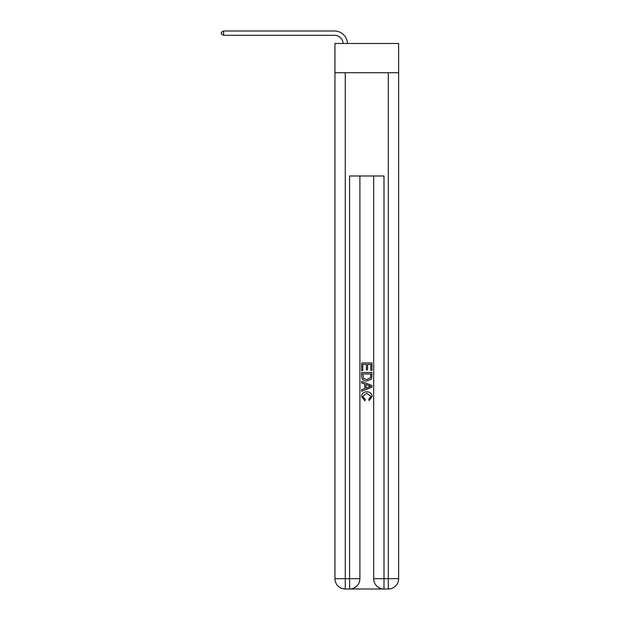 <?xml version="1.0" encoding="UTF-8"?>
<svg xmlns="http://www.w3.org/2000/svg" width="620" height="620" viewBox="0 0 620 620"><rect width="100%" height="100%" fill="white"/><g stroke="black" fill="none" stroke-linecap="round" stroke-linejoin="round"><path stroke-width="0.93" d="M398.629 72.734L398.629 43.477L334.955 43.477L334.955 72.734L398.629 72.734L398.629 578.677L388.298 578.677L388.298 72.734M350.354 589L383.222 589M373.674 175.987L373.674 578.677A10.323 10.323 0 0 0 383.997 589L383.997 578.677L373.674 578.677A10.323 10.323 0 0 0 383.997 589L388.298 589L388.298 578.677L383.997 578.677L383.997 175.987L349.579 175.987L349.579 578.677L334.955 578.677L334.955 72.734M359.902 175.987L359.902 578.677A10.323 10.323 0 0 1 349.579 589L345.278 589A10.323 10.323 0 0 1 334.955 578.677A10.323 10.323 0 0 0 345.278 589L345.278 72.734M388.298 589A10.323 10.323 0 0 0 398.629 578.677A10.323 10.323 0 0 1 388.298 589M361.631 370.512L361.631 362.964L371.954 362.964L371.954 370.249L370.76 370.249L370.76 364.421L367.583 364.421L367.583 369.853L366.389 369.853L366.389 364.421L362.816 364.421L362.816 370.512L361.631 370.512M361.631 376.193L361.631 372.496L371.954 372.496L371.806 377.851L371.062 379.355L366.846 380.967C363.545 380.982 361.801 379.394 361.631 376.193M362.816 373.953L363.545 378.518L366.87 379.517L370.551 377.751L370.76 373.953L362.816 373.953M361.631 382.959L361.631 381.409L371.954 385.508L371.954 387.151L361.631 391.251L361.631 389.709L364.8 388.531L364.8 384.129L361.631 382.959M368.853 385.625L365.994 384.571L365.994 388.097L370.76 386.33L368.853 385.625M362.685 396.474L365.273 399.373L364.932 400.83L361.491 396.614C361.77 393.437 363.56 391.848 366.87 391.825C370.039 391.894 371.775 393.475 372.085 396.583L369.086 400.559L368.768 399.11L370.892 396.513L366.87 393.281L362.685 396.474M343.116 43.477A8.602 8.602 -48.8 0 0 334.521 35.301L223.611 35.301L221.371 34.015L221.371 32.294L223.611 31L334.521 31A12.904 12.904 131.2 0 1 347.425 43.477M223.611 31L223.611 35.301M359.902 578.677L349.579 578.677L349.579 589A10.323 10.323 0 0 0 359.902 578.677"/></g></svg>
